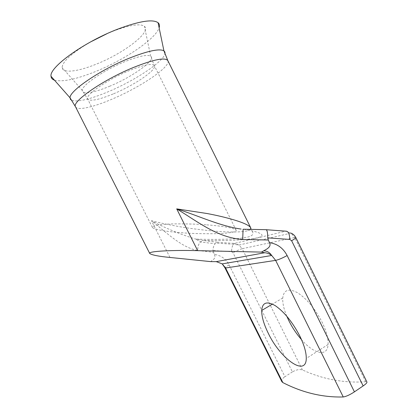<?xml version="1.0" encoding="UTF-8"?>
<svg xmlns="http://www.w3.org/2000/svg" width="418" height="418" viewBox="0 0 418 418"><rect width="100%" height="100%" fill="white"/><g stroke="black" fill="none" stroke-linecap="round" stroke-linejoin="round"><path stroke-width="0.31" stroke-dasharray="2.09 1.57" d="M206.727 224.853C217.397 225.595 234.545 227.648 236.16 230.229C237.288 232.115 226.833 233.495 214.559 233.704C201.816 233.803 191.434 233.526 183.413 232.868C173.308 232.204 154.545 230.229 152.398 227.376C151.217 225.548 161.358 224.111 174.113 223.896C187.41 223.808 198.284 224.121 206.727 224.853M54.481 80.188C62.575 82.147 76.128 79.316 95.147 71.697C124.073 60.135 155.689 39.036 159.122 27.792M90.507 41.946C72.016 52.872 62.548 61.404 62.104 67.533C62.381 73.599 77.774 71.682 95.879 64.309C123.101 53.687 151.807 32.108 144.419 26.313C140.249 23.351 129.967 24.908 113.576 30.974L106.919 33.727M286.769 316.18C283.801 309.038 282.469 302.972 282.767 297.992C283.733 289.909 288.582 288.112 297.302 292.6C306.587 298.525 314.843 308.364 322.064 322.116C326.369 331.035 328.376 338.496 328.083 344.505C327.466 357.421 313.756 353.952 301.509 339.651M250.486 229.372C248.026 232.251 232.183 232.591 216.127 231.279C199.522 229.754 185.905 227.956 175.273 225.892C166.573 224.309 158.631 222.59 151.447 220.725C166.897 232.978 182.002 247.822 197.866 250.492C197.562 247.022 198.419 244.169 200.447 241.938L203.336 240.465L195.817 239.112C180.299 234.352 165.507 228.223 151.447 220.725L169.969 257.451M292.407 371.9L284.924 376.702L229.116 264.923C225.856 258.836 220.965 255.356 214.439 254.484L212.924 250.528L231.504 251.693L233.019 252.738L292.407 371.9C296.284 369.711 299.628 369.057 302.449 369.94C322.931 379.288 344.014 383.222 365.698 381.744L366.92 382.031M281.847 381.66C281.277 380.155 282.307 378.504 284.924 376.702M214.439 254.484C216.31 258.732 212.433 259.939 210.724 261.616M295.813 237.549L294.7 237.518L291.038 233.129L285.808 231.17L234.529 243.417L217.308 242.268L215.03 243.783C213.697 245.685 212.997 247.937 212.924 250.528M113.602 93.778C134.303 85.199 156.943 69.926 154.357 65.678C152.361 63.123 144.111 64.717 129.611 70.47C107.536 79.404 84.514 95.429 87.675 99.071C90.283 101.584 98.925 99.824 113.602 93.778M71.844 100.445C78.004 102.128 89.927 99.306 107.625 91.986C133.943 81.087 163.14 62.104 164.938 53.828M75.564 106.867C77.45 110.827 93.24 107.196 111.684 99.301C139.946 87.508 171.234 66.614 167.853 60.652M109.459 86.327C132.26 77.043 156.656 59.696 150.668 56.153C147.329 54.356 138.959 56.096 125.562 61.368C104.317 69.843 81.614 85.34 82.257 90.408C81.918 94.844 94.316 92.712 109.459 86.327M302.449 369.94L242.153 248.71C240 249.295 236.959 250.638 233.019 252.738M365.698 381.744L294.7 237.518L242.153 248.71L239.023 245.037L234.529 243.417L233.422 244.258C232.277 245.925 231.64 248.402 231.504 251.693M229.116 264.923C226.357 266.475 224.988 267.473 225.004 267.922M217.308 242.268L203.336 240.465C222.418 240.878 246.944 240.261 257.483 237.795C268.042 235.334 259.04 231.624 243.088 229.221M265.78 229.675L266.355 229.717M197.866 250.492L213.337 252.273M236.16 230.229L154.357 65.678L150.668 56.153L144.419 26.313M152.398 227.376L87.675 99.071L82.257 90.408L62.104 67.533M282.767 297.992L272.452 304.1M291.038 233.129L239.023 245.037L233.422 244.258L215.688 243.083M250.685 227.737L251.777 229.905C252.174 230.872 254.081 233.505 251.673 235.553L248.517 236.907L239.733 238.406C226.807 239.446 212.166 239.681 195.817 239.112L200.447 241.938L215.03 243.783M328.083 344.505L306.263 358.445"/><path stroke-width="0.63" d="M159.122 27.792C159.828 25.613 159.472 23.915 158.061 22.697C152.826 18.988 139.628 21.041 118.472 28.863C84.316 41.748 48.854 67.497 51.038 76.29C51.168 78.15 52.318 79.451 54.481 80.188M106.919 33.727L90.507 41.946M299.79 335.978C292.464 322.032 284.303 311.933 275.29 305.683C266.872 300.882 262.347 302.475 261.71 310.464C261.631 316.614 263.815 324.211 268.272 333.266C280.144 358.503 306.122 377.423 306.263 358.445C306.337 352.494 304.179 345.007 299.79 335.978M301.509 339.651C296.54 333.956 292.323 327.649 288.859 320.737L286.769 316.18M267.739 237.873L268.251 240.005L269.589 242.706C277.348 243.819 283.195 248.099 287.124 255.539L354.427 391.859L363.148 385.929L291.607 240.721L289.799 239.436L267.739 237.873C267.698 232.309 267.045 229.576 265.78 229.675L243.088 229.221L242.696 239.462C217.402 237.8 197.312 221.378 176.704 208.875L206.973 213.509C222.804 216.414 247.78 222.637 250.685 227.737L250.486 229.372M354.427 391.859C349.876 394.827 346.151 396.53 343.251 396.969L275.645 260.377L271.705 255.471C269.605 253.836 267.28 252.932 264.735 252.749L216.252 261.631L210.724 261.616L169.969 257.451C158.756 256.391 152.011 255.074 149.738 253.501C147.35 251.072 175.111 249.99 197.651 250.654L261.454 252.101L263.768 250.758C266.574 249.238 271.575 246.923 269.589 242.706M343.251 396.969C322.68 397.502 302.543 392.706 282.84 382.585L281.847 381.66L225.004 267.922L225.574 267.995L282.84 382.585M291.607 240.721C294.486 239.08 295.887 238.025 295.813 237.549L366.92 382.031C367.129 382.736 365.875 384.037 363.148 385.929M264.735 252.749L261.454 252.101M197.651 250.654L176.704 208.875C198.56 215.756 219.387 225.945 241.134 229.08M164.938 53.828L164.932 52.088L163.919 50.824C159.483 48.415 148.134 50.792 129.867 57.95C100.472 69.644 69.106 91.056 70.052 97.828L70.459 99.395L71.844 100.445M158.061 22.697L163.919 50.824L167.853 60.652C165.262 57.156 153.976 59.356 133.995 67.251C103.1 79.733 71.076 102.049 75.564 106.867L149.738 253.501M287.124 255.539C282.359 258.141 278.529 259.75 275.645 260.377L225.574 267.995L222.219 263.894L271.705 255.471C270.786 254.358 269.114 251.197 263.768 250.758M266.355 229.717L285.808 231.17C288.284 231.123 289.617 233.876 289.799 239.436M268.251 240.005L242.696 239.462M216.252 261.631L222.219 263.894L225.004 267.922M75.564 106.867L70.052 97.828L51.038 76.29M272.452 304.1L261.71 310.464M250.685 227.737L167.853 60.652M295.813 237.549C294.8 235.543 293.211 234.064 291.038 233.129"/></g></svg>
